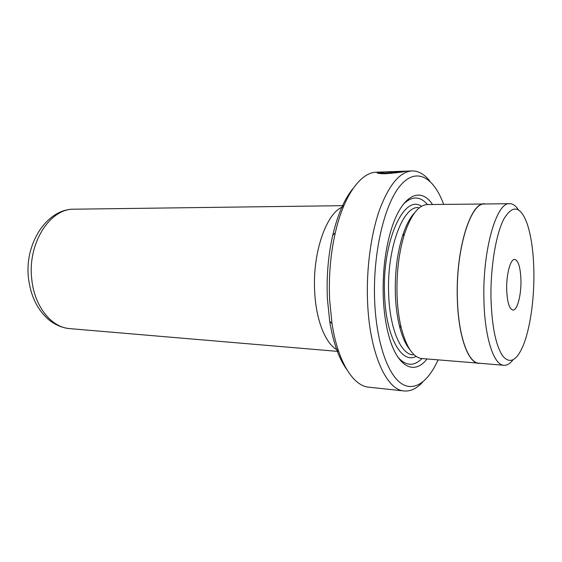 <?xml version="1.0" encoding="UTF-8"?>
<svg xmlns="http://www.w3.org/2000/svg" width="562" height="562" viewBox="0 0 562 562"><rect width="100%" height="100%" fill="white"/><g stroke="black" fill="none" stroke-linecap="round" stroke-linejoin="round"><path stroke-width="0.84" d="M381.837 173.005L380.13 173.56M382.624 171.986L381.078 172.021C377.474 172.176 376.287 172.534 377.516 173.082C378.844 173.574 381.71 173.777 386.122 173.686C394.334 173.089 400.811 172.316 405.546 171.361L385.968 172.035L400.776 171.747L387.33 173.124L380.432 172.752C379.392 172.337 380.586 172.056 384.022 171.916L412.058 170.939C418.571 170.869 424.535 174.304 429.958 181.259M378.029 173.237L380.193 173.012M533.893 272.465C533.577 252.633 531.336 236.384 527.163 223.711C520.553 205.952 512.825 204.322 503.966 218.829C495.909 234.045 490.317 267.47 490.991 298.942C491.961 326.768 495.874 345.799 502.737 356.034C509.699 364.106 516.373 360.952 522.758 346.571C529.973 329.817 534.293 300.115 533.893 272.465M512.973 359.884C510.029 363.698 507.008 365.504 503.903 365.3C493.822 365.223 484.606 337.537 483.917 299.722C482.442 250.252 496.548 201.779 509.692 203.676C512.797 203.697 515.684 205.713 518.354 209.731M443.636 204.343L443.516 204.02C433.485 176.721 415.978 166.689 400.025 185.931C384.092 204.926 372.627 254.291 374.664 301.211C376.329 340.691 386.944 372.466 400.088 382.603C413.295 392.726 427.766 382.553 437.924 360.228L438.065 359.912M422.772 381.963C416.863 388.511 410.667 391.51 404.176 390.969C386.523 390.19 369.55 353.294 367.576 301.977C366.192 269.36 370.857 234.396 379.61 209.647C389.122 184.603 399.933 171.698 412.058 170.939M346.677 369.346C338.809 358.416 333.147 342.391 329.683 321.267L327.407 298.851C326.396 276.659 328.18 255.422 332.767 235.141C337.734 214.319 344.527 198.737 353.154 188.403M381.078 172.021L376.498 172.183C360.867 172.246 343.796 195.281 335.275 232.921C330.463 254.284 328.587 276.659 329.648 300.052L332.023 323.656C337.832 361.809 353.21 386.003 368.798 387.19L404.176 390.969M343.473 206.633C326.768 211.783 312.212 252.387 314.706 292.036C316.125 321.555 326.269 345.244 338.324 350.463M405.216 171.234L404.296 171.248M404.296 171.27L391.665 171.705M432.543 204.491C420.39 186.05 401.507 194.937 390.92 230.582C385.04 250.624 382.49 272.858 383.277 297.27C383.776 309.177 385.139 320.08 387.366 329.971C395.374 366.284 413.569 376.498 427.015 358.978M397.713 356.926C405.722 366.129 413.822 366.67 422.006 358.549M414.819 212.541C410.112 217.396 406.031 225.158 402.561 235.829C397.137 253.392 394.749 273.146 395.395 295.099C395.838 306.325 397.158 316.483 399.343 325.574C402.041 336.462 405.567 344.499 409.909 349.676M486.362 203.985L427.408 204.554C418.655 204.968 411.026 214.761 404.521 233.947C398.879 252.254 396.4 272.872 397.06 295.802C397.531 307.519 398.894 318.113 401.17 327.59C406.284 347.19 413.189 357.509 421.893 358.542L480.651 363.333M506.678 289.261C507.198 302.096 509.263 309.03 512.874 310.069C517.216 310.631 521.297 295.254 520.953 280.452C520.503 267.575 518.417 260.564 514.694 259.412C510.5 258.829 506.292 274.108 506.678 289.261M509.692 203.676L484.613 204.006C470.57 202.165 455.684 249.844 457.398 298.513C458.241 335.711 468.146 363.031 478.908 363.185L503.903 365.3M484.606 203.802C470.527 201.962 455.606 249.76 457.327 298.555C458.171 335.844 468.104 363.228 478.894 363.382M427.52 204.554C419.933 195.871 411.82 195.829 403.172 204.442M400.79 172.12L400.776 171.747M74.198 209.197C50.123 208.186 27.369 243.304 31.753 279.11C34.338 306.536 51.549 327.59 69.92 328.644C62.354 327.934 55.364 325.019 48.943 319.89C37.556 310.069 30.755 296.293 28.536 278.548C24.103 243.739 47.011 208.607 74.198 209.197L343.881 205.657M421.5 206.317C404.029 193.532 381.844 241.723 384.598 295.233C385.996 337.186 401.739 364.394 416.133 356.364M418.353 207.568C402.631 205.931 386.48 249.942 388.693 294.797C389.866 329.121 401.036 354.573 413.077 354.889M380.467 173.588L380.432 172.752M332.767 235.141L335.275 232.921M391.721 171.649L404.289 171.213M402.561 235.829L404.521 233.947M399.343 325.574L401.17 327.59M69.92 328.644L338.661 351.468M329.683 321.267L332.023 323.656"/></g></svg>
